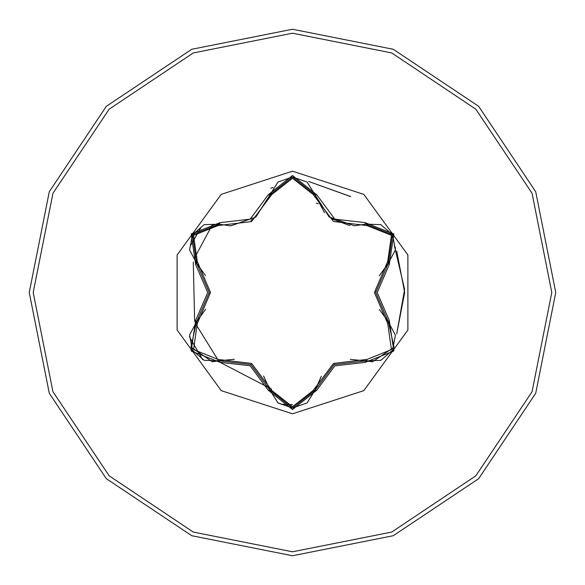<?xml version="1.0" encoding="UTF-8"?>
<svg xmlns="http://www.w3.org/2000/svg" width="585" height="585" viewBox="0 0 585 585"><rect width="100%" height="100%" fill="white"/><g stroke="black" fill="none" stroke-linecap="round" stroke-linejoin="round"><path stroke-width="0.88" d="M218.008 225.613L193.547 235.411L197.284 261.458L210.541 292.537L197.284 323.542L193.569 349.625L218.008 359.387L251.594 363.439L271.82 390.458L292.5 406.736L313.224 390.48L333.516 363.46L366.985 359.439L391.438 349.618L387.672 323.571L374.385 292.463L387.672 261.429L391.416 235.353L366.985 225.561L333.443 221.503L313.224 194.52L292.5 178.264L271.82 194.542L251.521 221.605L218.008 225.613L219.075 224.172L192.443 234.731L196.575 263.104L209.24 292.485L196.575 321.896L190.929 347.132L212.443 361.801L219.075 360.828L250.899 364.535L270.036 390.253L292.522 408.037L315.008 390.275L334.123 364.609L365.917 360.879L372.535 361.844L394.041 347.176L388.389 321.925L375.687 292.507L388.389 263.075L392.557 234.731L365.917 224.121L354.349 225.81L329.201 217.042L315.008 194.725L292.529 176.962L270.036 194.746L255.879 217.072L230.687 225.876L219.075 224.172L230.687 225.876M292.5 413.814L221.196 390.648L177.123 329.991L177.123 255.009L221.196 194.352L292.5 171.186L363.804 194.352L407.877 255.009L407.877 329.991L363.804 390.648L292.5 413.814M220.011 222.636L250.183 219.185L268.237 194.79L292.5 175.5L316.807 194.768L334.869 219.134L364.989 222.585L393.829 234L389.252 264.654L377.149 292.507L389.252 320.346L393.815 351.022L364.989 362.415L334.854 365.874L316.807 390.232L292.5 409.5L268.237 390.21L250.168 365.808L220.011 362.364L191.163 350.978L195.704 320.317L207.777 292.493L195.704 264.683L191.178 234L220.011 222.636L219.075 224.172L204.333 224.669M270.811 188.195L273.122 187.522M292.5 555.75L393.244 535.714L478.647 478.647L535.714 393.244L555.75 292.5L535.714 191.756L478.647 106.353L393.244 49.286L292.5 29.25L191.756 49.286L106.353 106.353L49.286 191.756L29.25 292.5L49.286 393.244L106.353 478.647L191.756 535.714L292.5 555.75L191.756 535.714L106.353 478.647L49.286 393.244L29.25 292.5L49.286 191.756L106.353 106.353L191.756 49.286L292.5 29.25M318.335 203.748L316.317 203.141M396.725 251.016L404.674 292.5L396.725 333.984L404.63 289.392L394.268 245.312L404.63 289.392L396.725 333.984L404.63 289.392L394.268 245.312L404.63 289.392L396.725 333.976L404.63 289.392L394.268 245.312L395.562 248.208M350.686 196.597L308.748 181.511L350.686 196.597M189.423 336.748L202.615 359.607M282.489 404.228L292.5 404.674L282.482 404.228M200.75 227.96L190.71 245.364L200.75 227.967M396.725 333.984L404.63 289.392L394.268 245.312L404.63 289.392L396.725 333.984L404.63 289.392L394.268 245.312L404.63 289.392L396.725 333.976L404.63 289.392L394.268 245.312L404.63 289.392L396.725 333.984L404.63 289.392L394.268 245.312L404.63 289.392L396.725 333.984L404.63 289.392L394.268 245.312L404.63 289.392L396.725 333.976L404.63 289.392L394.268 245.312L404.63 289.392L396.725 333.984L404.63 289.392L394.268 245.312M350.7 196.611L308.748 181.511M212.348 224.742L194.461 258.161M193.299 262.065L194.63 321.392M195.258 323.242L218.658 360.945M219.975 362.269L271.484 389.127M354.349 225.81L365.917 224.121L364.989 222.585M387.672 261.429L388.389 263.075L379.314 275.769M379.402 309.428L388.389 321.925L389.252 320.346M364.989 362.415L365.917 360.879L350.371 359.38M321.304 376.316L315.008 390.275L313.224 390.48M306.935 402.992L292.5 408.037L277.919 402.838M268.237 390.21L270.036 390.253L263.586 376.045M234.395 359.292L219.075 360.828L218.008 359.387M195.704 320.317L196.575 321.896L205.642 309.18M205.511 275.535L196.575 263.104L197.284 261.458M387.672 323.571L388.389 321.925L395.343 335.022M380.659 360.367L365.917 360.879L366.985 359.439M366.985 225.561L365.925 224.121L380.74 224.662M277.838 402.765L270.036 390.253L271.82 390.458M313.224 194.52L316.807 194.768M271.82 194.542L268.237 194.79M189.642 334.92L196.575 321.896L197.284 323.542M395.328 250.066L388.389 263.075L389.252 264.654M316.807 390.232L315.008 390.275L307.132 402.838M220.011 362.364L219.075 360.828L204.253 360.301M195.704 264.683L196.575 263.104L189.628 250M292.5 551.801L391.731 532.065L475.854 475.854L532.065 391.731L551.801 292.5L532.065 193.269L475.854 109.146L391.731 52.935L292.5 33.199L193.269 52.935L109.146 109.146L52.935 193.269L33.199 292.5L52.935 391.731L109.146 475.854L193.269 532.065L292.5 551.801M375.687 292.485L375.694 291.82M334.167 364.587L334.686 364.287M349.845 225.561L331.454 218.702M324.543 212.699L315.022 194.798M250.914 364.55L251.492 364.886M253.378 218.907L250.87 220.479M209.24 292.515L209.233 293.136M395.38 335.271L392.542 350.291L380.959 360.25M380.974 224.75L392.557 234.731L395.38 249.751M292.5 408.037L278.087 402.97M307.198 182.213L315.008 194.725L315.527 196.677M278.102 182.023L292.529 176.962L306.95 182.015M269.561 196.582L270.036 194.746L277.904 182.176M204.019 360.214L192.428 350.247L189.591 335.234M189.591 249.751L192.443 234.731L204.041 224.779"/></g></svg>
